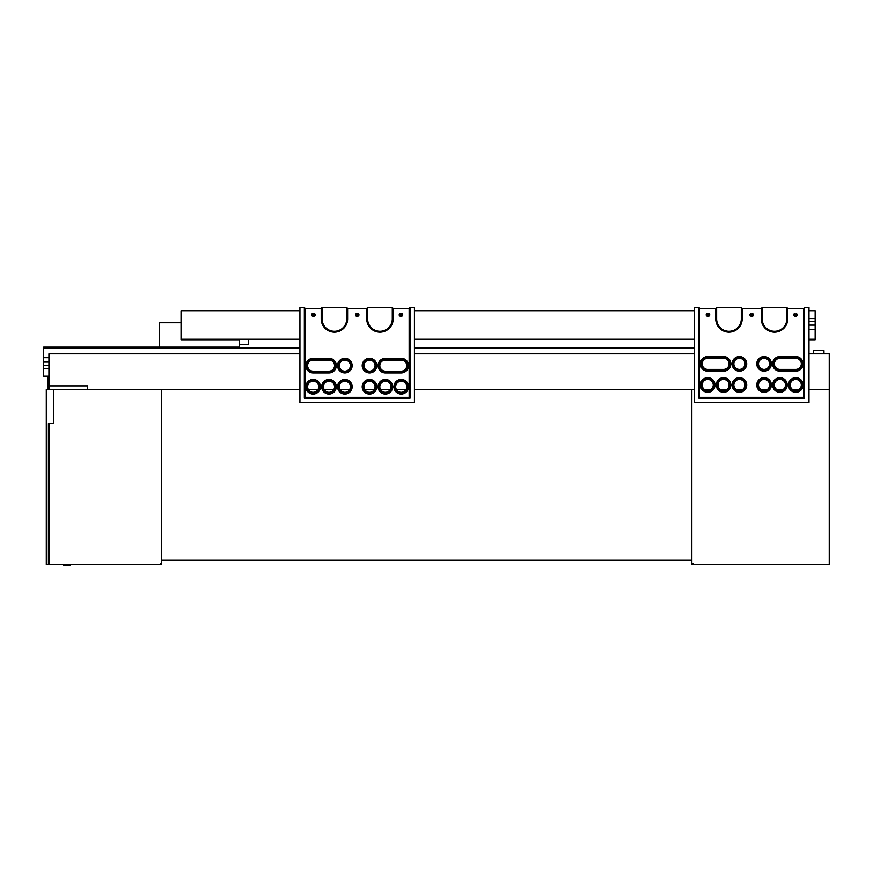 <?xml version="1.0" encoding="UTF-8"?>
<svg xmlns="http://www.w3.org/2000/svg" width="873" height="873" viewBox="0 0 873 873"><rect width="100%" height="100%" fill="white"/><g stroke="black" fill="none" stroke-linecap="round" stroke-linejoin="round"><path stroke-width="1.31" d="M808.987 353.805L829.241 353.805L829.241 389.38L808.987 389.38L829.241 389.38L829.241 564.645L691.853 564.645L691.853 563.412L693.086 563.412L691.853 563.412L693.086 563.412L691.853 563.401L691.853 389.38L694.493 389.38L414.424 389.38M299.93 353.805L48.932 353.805L48.932 389.38L48.932 385.855L87.682 385.855L87.682 389.38L161.669 389.38L161.669 563.347L160.436 563.412L161.669 563.347M414.424 353.805L694.493 353.805M53.395 389.38L53.395 423.558L48.408 423.558L48.408 564.645L46.291 564.645L46.291 389.38L299.93 389.38M308.267 389.38L318.023 389.38M324.123 389.38L333.879 389.38M339.968 389.38L349.735 389.38M364.63 389.38L374.386 389.38M380.486 389.38L390.242 389.38M396.342 389.38L406.098 389.38M704.325 389.38L711.08 389.38L704.325 389.38M720.181 389.38L726.925 389.38L720.181 389.38M736.037 389.38L742.781 389.38L736.037 389.38M760.689 389.38L767.443 389.38L760.689 389.38M776.544 389.38L783.299 389.38L776.544 389.38M792.4 389.38L799.144 389.38L792.4 389.38M161.669 563.412L161.669 564.645L48.932 564.645L48.932 423.558M691.853 560.237L161.669 560.237M69.895 564.645L69.895 565.518L63.205 565.518L63.205 564.645M239.508 347.989L239.508 339.182M239.508 344.497L248.314 344.497L248.314 339.182M48.932 368.635L43.65 368.635L43.65 376.176L48.932 376.176M48.932 357.679L43.65 357.679L43.65 347.989L299.93 347.989M694.493 347.989L414.424 347.989M239.508 347.105L43.65 347.105L43.65 347.989M43.65 368.635L43.65 357.679M48.932 365.547L43.65 365.547M48.932 362.077L43.65 362.077M787.719 318.929A13.215 13.215 0 0 1 774.515 332.133A13.215 13.215 0 0 1 761.3 318.929L761.3 308.355L742.17 308.355L742.17 318.929A13.215 13.215 0 0 1 728.966 332.133A13.215 13.215 0 0 1 715.751 318.929L715.751 308.355L699.775 308.355L699.775 397.313L803.695 397.313L803.695 308.355L787.719 308.355L786.846 307.482L786.846 318.929L787.719 318.929L787.719 308.355M803.695 308.355L804.579 307.482L808.987 307.482L808.987 402.595L694.493 402.595L694.493 307.482L698.891 307.482L699.775 308.355M795.51 314.826A1.244 0.884 -90 0 1 797.267 314.826A1.244 0.884 -90 0 1 796.394 316.07L794.626 316.07A1.244 0.884 90 0 1 794.626 313.582A1.244 0.884 90 0 1 795.51 314.826M751.74 314.826A1.244 0.884 -90 0 1 753.497 314.826A1.244 0.884 -90 0 1 752.613 316.07L750.856 316.07A1.244 0.884 90 0 1 750.856 313.582A1.244 0.884 90 0 1 751.74 314.826M723.553 356.533L707.697 356.533A7.311 7.311 0 0 0 700.397 363.845A7.311 7.311 0 0 0 707.697 371.156L723.553 371.156A7.311 7.311 0 0 0 730.865 363.845A7.311 7.311 0 0 0 723.553 356.533L723.553 357.417L707.697 357.417A6.427 6.427 0 0 0 701.27 363.845A6.427 6.427 0 0 0 707.697 370.272L723.553 370.272A6.427 6.427 0 0 0 729.981 363.845A6.427 6.427 0 0 0 723.553 357.417M756.76 363.845A7.311 7.311 0 0 0 767.727 370.174A7.311 7.311 0 0 0 767.727 357.515A7.311 7.311 0 0 0 756.76 363.845M700.397 384.982A7.311 7.311 0 0 0 711.353 391.311A7.311 7.311 0 0 0 711.353 378.653A7.311 7.311 0 0 0 700.397 384.982M732.098 384.982A7.311 7.311 0 0 0 743.065 391.311A7.311 7.311 0 0 0 743.065 378.653A7.311 7.311 0 0 0 732.098 384.982M772.605 384.982A7.311 7.311 0 0 0 783.572 391.311A7.311 7.311 0 0 0 783.572 378.653A7.311 7.311 0 0 0 772.605 384.982M756.76 384.982A7.311 7.311 0 0 0 767.727 391.311A7.311 7.311 0 0 0 767.727 378.653A7.311 7.311 0 0 0 756.76 384.982M788.461 384.982A7.311 7.311 0 0 0 799.428 391.311A7.311 7.311 0 0 0 799.428 378.653A7.311 7.311 0 0 0 788.461 384.982M716.242 384.982A7.311 7.311 0 0 0 727.209 391.311A7.311 7.311 0 0 0 727.209 378.653A7.311 7.311 0 0 0 716.242 384.982M732.098 363.845A7.311 7.311 0 0 0 743.065 370.174A7.311 7.311 0 0 0 743.065 357.515A7.311 7.311 0 0 0 732.098 363.845M795.772 356.533L779.916 356.533A7.311 7.311 0 0 0 772.605 363.845A7.311 7.311 0 0 0 779.916 371.156L795.772 371.156A7.311 7.311 0 0 0 803.084 363.845A7.311 7.311 0 0 0 795.772 356.533L795.772 357.417L779.916 357.417A6.427 6.427 0 0 0 773.489 363.845A6.427 6.427 0 0 0 779.916 370.272L795.772 370.272A6.427 6.427 0 0 0 802.2 363.845A6.427 6.427 0 0 0 795.772 357.417M707.97 314.826A1.244 0.884 90 0 0 706.202 314.826A1.244 0.884 90 0 0 707.086 316.07L708.843 316.07A1.244 0.884 -90 0 0 708.843 313.582A1.244 0.884 -90 0 0 707.97 314.826M804.579 307.482L804.579 398.186L698.891 398.186L698.891 307.482M698.891 398.186L699.775 397.313M715.751 308.355L716.635 307.482L716.635 318.929A12.331 12.331 0 0 0 728.966 331.26A12.331 12.331 0 0 0 741.297 318.929L741.297 307.482L716.635 307.482M761.3 308.355L762.184 307.482L786.846 307.482M742.17 308.355L741.297 307.482M804.579 398.186L803.695 397.313M762.184 307.482L762.184 318.929A12.331 12.331 0 0 0 774.515 331.26A12.331 12.331 0 0 0 786.846 318.929M707.697 369.388L723.553 369.388A5.544 5.544 0 0 0 729.108 363.845A5.544 5.544 0 0 0 723.553 358.29L707.697 358.29A5.544 5.544 0 0 0 702.154 363.845A5.544 5.544 0 0 0 707.697 369.388M779.916 369.388L795.772 369.388A5.544 5.544 0 0 0 801.327 363.845A5.544 5.544 0 0 0 795.772 358.29L779.916 358.29A5.544 5.544 0 0 0 774.373 363.845A5.544 5.544 0 0 0 779.916 369.388M773.489 384.982A6.427 6.427 0 0 0 783.136 390.547A6.427 6.427 0 0 0 783.136 379.406A6.427 6.427 0 0 0 773.489 384.982M789.345 384.982A6.427 6.427 0 0 0 798.991 390.547A6.427 6.427 0 0 0 798.991 379.406A6.427 6.427 0 0 0 789.345 384.982M757.633 384.982A6.427 6.427 0 0 0 767.28 390.547A6.427 6.427 0 0 0 767.28 379.406A6.427 6.427 0 0 0 757.633 384.982M757.633 363.845A6.427 6.427 0 0 0 767.28 369.41A6.427 6.427 0 0 0 767.28 358.279A6.427 6.427 0 0 0 757.633 363.845M732.982 363.845A6.427 6.427 0 0 0 742.617 369.41A6.427 6.427 0 0 0 742.617 358.279A6.427 6.427 0 0 0 732.982 363.845M732.982 384.982A6.427 6.427 0 0 0 742.617 390.547A6.427 6.427 0 0 0 742.617 379.406A6.427 6.427 0 0 0 732.982 384.982M717.126 384.982A6.427 6.427 0 0 0 726.773 390.547A6.427 6.427 0 0 0 726.773 379.406A6.427 6.427 0 0 0 717.126 384.982M701.27 384.982A6.427 6.427 0 0 0 710.917 390.547A6.427 6.427 0 0 0 710.917 379.406A6.427 6.427 0 0 0 701.27 384.982M779.916 379.428A5.544 5.544 0 0 0 775.115 387.754A5.544 5.544 0 0 0 784.729 387.754A5.544 5.544 0 0 0 779.916 379.428M795.772 379.428A5.544 5.544 0 0 0 790.971 387.754A5.544 5.544 0 0 0 800.574 387.754A5.544 5.544 0 0 0 795.772 379.428M764.071 379.428A5.544 5.544 0 0 0 759.259 387.754A5.544 5.544 0 0 0 768.873 387.754A5.544 5.544 0 0 0 764.071 379.428M739.409 379.428A5.544 5.544 0 0 0 734.608 387.754A5.544 5.544 0 0 0 744.211 387.754A5.544 5.544 0 0 0 739.409 379.428M723.553 379.428A5.544 5.544 0 0 0 718.752 387.754A5.544 5.544 0 0 0 728.355 387.754A5.544 5.544 0 0 0 723.553 379.428M707.697 379.428A5.544 5.544 0 0 0 702.896 387.754A5.544 5.544 0 0 0 712.51 387.754A5.544 5.544 0 0 0 707.697 379.428M739.409 358.29A5.544 5.544 0 0 0 734.608 366.616A5.544 5.544 0 0 0 744.211 366.616A5.544 5.544 0 0 0 739.409 358.29M764.071 358.29A5.544 5.544 0 0 0 759.259 366.616A5.544 5.544 0 0 0 768.873 366.616A5.544 5.544 0 0 0 764.071 358.29M808.987 310.995L815.153 310.995L815.153 318.536L808.987 318.536M239.508 340.066L181.038 340.066L181.038 310.995L299.93 310.995M414.424 310.995L694.493 310.995M181.038 339.182L299.93 339.182M414.424 339.182L694.493 339.182M808.987 339.182L815.153 339.182L815.153 329.492L808.987 329.492M808.987 340.066L815.153 340.066L815.153 339.182M815.153 318.536L815.153 329.492M808.987 321.624L815.153 321.624M808.987 325.094L815.153 325.094M393.166 318.929A13.215 13.215 0 0 1 379.951 332.133A13.215 13.215 0 0 1 366.747 318.929L366.747 308.355L347.618 308.355L347.618 318.929A13.215 13.215 0 0 1 334.403 332.133A13.215 13.215 0 0 1 321.199 318.929L321.199 308.355L305.223 308.355L305.223 397.313L409.142 397.313L409.142 308.355L393.166 308.355L392.283 307.482L392.283 318.929L393.166 318.929L393.166 308.355M409.142 308.355L410.026 307.482L414.424 307.482L414.424 402.595L299.93 402.595L299.93 307.482L304.339 307.482L304.339 398.186L305.223 397.313M312.534 316.07A1.244 0.884 90 0 1 312.534 313.582A1.244 0.884 90 0 1 313.407 314.826A1.244 0.884 -90 0 1 315.175 314.826A1.244 0.884 -90 0 1 314.291 316.07L312.534 316.07L312.534 313.582M358.061 316.07A1.244 0.884 -90 0 0 358.061 313.582A1.244 0.884 -90 0 0 357.177 314.826A1.244 0.884 90 0 0 355.42 314.826A1.244 0.884 90 0 0 356.304 316.07L358.061 316.07L358.061 313.582M401.22 358.29L385.364 358.29A7.311 7.311 0 0 0 378.053 365.601A7.311 7.311 0 0 0 385.364 372.913L401.22 372.913A7.311 7.311 0 0 0 408.531 365.601A7.311 7.311 0 0 0 401.22 358.29L401.22 359.174L385.364 359.174A6.427 6.427 0 0 0 378.937 365.601A6.427 6.427 0 0 0 385.364 372.029L401.22 372.029A6.427 6.427 0 0 0 407.647 365.601A6.427 6.427 0 0 0 401.22 359.174M337.545 365.601A7.311 7.311 0 0 0 348.502 371.931A7.311 7.311 0 0 0 348.502 359.272A7.311 7.311 0 0 0 337.545 365.601M321.69 386.739A7.311 7.311 0 0 0 332.657 393.068A7.311 7.311 0 0 0 332.657 380.41A7.311 7.311 0 0 0 321.69 386.739M393.909 386.739A7.311 7.311 0 0 0 404.876 393.068A7.311 7.311 0 0 0 404.876 380.41A7.311 7.311 0 0 0 393.909 386.739M362.197 386.739A7.311 7.311 0 0 0 373.164 393.068A7.311 7.311 0 0 0 373.164 380.41A7.311 7.311 0 0 0 362.197 386.739M378.053 386.739A7.311 7.311 0 0 0 389.02 393.068A7.311 7.311 0 0 0 389.02 380.41A7.311 7.311 0 0 0 378.053 386.739M337.545 386.739A7.311 7.311 0 0 0 348.502 393.068A7.311 7.311 0 0 0 348.502 380.41A7.311 7.311 0 0 0 337.545 386.739M305.834 386.739A7.311 7.311 0 0 0 316.801 393.068A7.311 7.311 0 0 0 316.801 380.41A7.311 7.311 0 0 0 305.834 386.739M362.197 365.601A7.311 7.311 0 0 0 373.164 371.931A7.311 7.311 0 0 0 373.164 359.272A7.311 7.311 0 0 0 362.197 365.601M329.001 358.29L313.145 358.29A7.311 7.311 0 0 0 305.834 365.601A7.311 7.311 0 0 0 313.145 372.913L329.001 372.913A7.311 7.311 0 0 0 336.312 365.601A7.311 7.311 0 0 0 329.001 358.29L329.001 359.174L313.145 359.174A6.427 6.427 0 0 0 306.718 365.601A6.427 6.427 0 0 0 313.145 372.029L329.001 372.029A6.427 6.427 0 0 0 335.428 365.601A6.427 6.427 0 0 0 329.001 359.174M401.831 316.07A1.244 0.884 -90 0 0 401.831 313.582A1.244 0.884 -90 0 0 400.947 314.826A1.244 0.884 90 0 0 399.19 314.826A1.244 0.884 90 0 0 400.074 316.07L401.831 316.07L401.831 313.582M321.199 308.355L322.072 307.482L322.072 318.929A12.331 12.331 0 0 0 334.403 331.26A12.331 12.331 0 0 0 346.734 318.929L346.734 307.482L322.072 307.482M347.618 308.355L346.734 307.482M366.747 308.355L367.631 307.482L392.283 307.482M410.026 307.482L410.026 398.186L304.339 398.186M410.026 398.186L409.142 397.313M305.223 308.355L304.339 307.482M367.631 307.482L367.631 318.929A12.331 12.331 0 0 0 379.951 331.26A12.331 12.331 0 0 0 392.283 318.929M313.145 371.156L329.001 371.156A5.544 5.544 0 0 0 334.545 365.601A5.544 5.544 0 0 0 329.001 360.058L313.145 360.058A5.544 5.544 0 0 0 307.602 365.601A5.544 5.544 0 0 0 313.145 371.156M385.364 371.156L401.22 371.156A5.544 5.544 0 0 0 406.763 365.601A5.544 5.544 0 0 0 401.22 360.058L385.364 360.058A5.544 5.544 0 0 0 379.82 365.601A5.544 5.544 0 0 0 385.364 371.156M378.937 386.739A6.427 6.427 0 0 0 388.583 392.304A6.427 6.427 0 0 0 388.583 381.174A6.427 6.427 0 0 0 378.937 386.739M394.792 386.739A6.427 6.427 0 0 0 404.428 392.304A6.427 6.427 0 0 0 404.428 381.174A6.427 6.427 0 0 0 394.792 386.739M363.081 386.739A6.427 6.427 0 0 0 372.727 392.304A6.427 6.427 0 0 0 372.727 381.174A6.427 6.427 0 0 0 363.081 386.739M363.081 365.601A6.427 6.427 0 0 0 372.727 371.167A6.427 6.427 0 0 0 372.727 360.036A6.427 6.427 0 0 0 363.081 365.601M338.418 365.601A6.427 6.427 0 0 0 348.065 371.167A6.427 6.427 0 0 0 348.065 360.036A6.427 6.427 0 0 0 338.418 365.601M338.418 386.739A6.427 6.427 0 0 0 348.065 392.304A6.427 6.427 0 0 0 348.065 381.174A6.427 6.427 0 0 0 338.418 386.739M322.574 386.739A6.427 6.427 0 0 0 332.209 392.304A6.427 6.427 0 0 0 332.209 381.174A6.427 6.427 0 0 0 322.574 386.739M306.718 386.739A6.427 6.427 0 0 0 316.364 392.304A6.427 6.427 0 0 0 316.364 381.174A6.427 6.427 0 0 0 306.718 386.739M385.364 381.195A5.544 5.544 0 0 0 380.563 389.511A5.544 5.544 0 0 0 390.166 389.511A5.544 5.544 0 0 0 385.364 381.195M401.22 381.195A5.544 5.544 0 0 0 396.407 389.511A5.544 5.544 0 0 0 406.021 389.511A5.544 5.544 0 0 0 401.22 381.195M369.508 381.195A5.544 5.544 0 0 0 364.707 389.511A5.544 5.544 0 0 0 374.321 389.511A5.544 5.544 0 0 0 369.508 381.195M344.857 381.195A5.544 5.544 0 0 0 340.044 389.511A5.544 5.544 0 0 0 349.658 389.511A5.544 5.544 0 0 0 344.857 381.195M329.001 381.195A5.544 5.544 0 0 0 324.189 389.511A5.544 5.544 0 0 0 333.802 389.511A5.544 5.544 0 0 0 329.001 381.195M313.145 381.195A5.544 5.544 0 0 0 308.344 389.511A5.544 5.544 0 0 0 317.947 389.511A5.544 5.544 0 0 0 313.145 381.195M344.857 360.058A5.544 5.544 0 0 0 340.044 368.373A5.544 5.544 0 0 0 349.658 368.373A5.544 5.544 0 0 0 344.857 360.058M369.508 360.058A5.544 5.544 0 0 0 364.707 368.373A5.544 5.544 0 0 0 374.321 368.373A5.544 5.544 0 0 0 369.508 360.058M823.959 353.805L823.959 350.63L813.385 350.63L813.385 353.805M181.038 322.726L159.475 322.726L159.475 347.105M239.508 339.739L248.314 339.739M794.626 313.582L794.626 316.07M796.394 316.07L796.394 313.582M708.843 316.07L708.843 313.582M707.086 313.582L707.086 316.07M741.297 318.929L742.17 318.929M750.856 313.582L750.856 316.07M752.613 316.07L752.613 313.582M715.751 318.929L716.635 318.929M795.772 370.272L795.772 371.156M723.553 371.156L723.553 370.272M707.697 357.417L707.697 356.533M707.697 371.156L707.697 370.272M779.916 356.533L779.916 357.417M779.916 370.272L779.916 371.156M761.3 318.929L762.184 318.929M400.074 313.582L400.074 316.07M314.291 316.07L314.291 313.582M321.199 318.929L322.072 318.929M346.734 318.929L347.618 318.929M356.304 313.582L356.304 316.07M401.22 372.029L401.22 372.913M329.001 372.913L329.001 372.029M313.145 359.174L313.145 358.29M313.145 372.913L313.145 372.029M385.364 358.29L385.364 359.174M385.364 372.029L385.364 372.913M366.747 318.929L367.631 318.929M47.873 376.176L47.873 389.38M829.35 463.89L829.241 455.139M829.35 394.138L829.241 402.889M829.274 397.881L829.241 402.562L829.274 397.881M829.263 398.961L829.241 402.562"/></g></svg>
